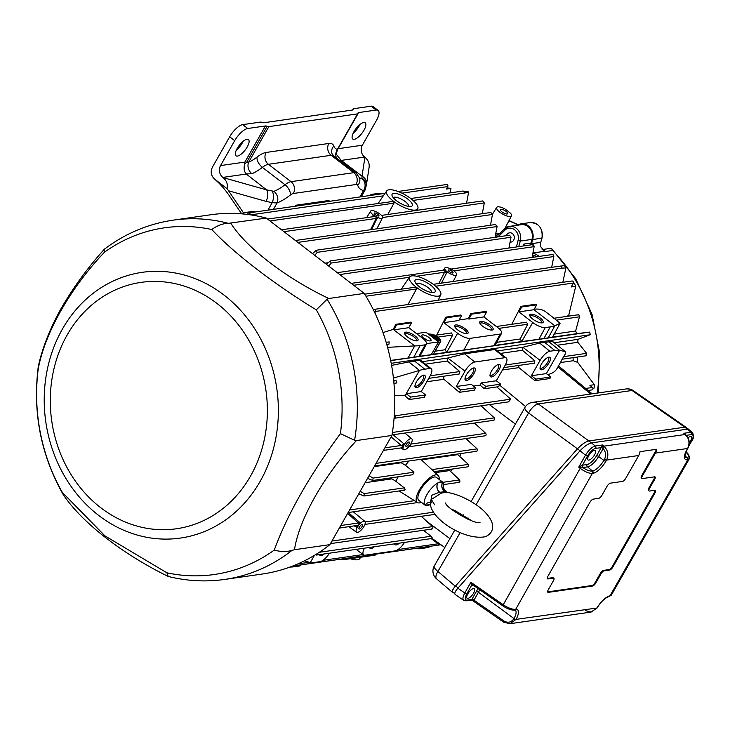 <?xml version="1.0" encoding="UTF-8"?>
<svg xmlns="http://www.w3.org/2000/svg" width="730" height="730" viewBox="0 0 730 730"><rect width="100%" height="100%" fill="white"/><g stroke="black" fill="none" stroke-linecap="round" stroke-linejoin="round"><path stroke-width="1.09" d="M430.563 504.229A14.491 5.347 -52.5 0 1 430.107 504.503A14.491 5.347 -52.5 0 1 429.979 504.576A14.491 5.347 -52.5 0 1 425.188 505.26A14.491 5.347 -52.5 0 1 425.134 505.215A14.491 5.347 -52.5 0 1 426.868 494.721A14.491 5.347 -52.5 0 1 437.79 482.931A14.491 5.347 -52.5 0 1 437.918 482.868A14.491 5.347 -52.5 0 1 442.709 482.174A6.816 5.931 -98.2 0 0 444.552 491.637L444.36 491.664A5.11 4.124 -88.8 0 0 445.72 492.431L441.577 493.024A5.11 4.672 -111.9 0 1 439.953 492.294L444.36 491.664A31.016 10.202 29.6 0 1 444.725 491.673L445.263 491.609L444.725 491.673A5.11 4.07 -87.7 0 0 446.076 492.44L447.599 492.476L445.263 491.609L443.356 487.339M444.552 491.637L444.652 491.618A6.816 5.94 81.5 0 1 442.763 482.22A14.491 5.347 -52.5 0 0 442.709 482.174L437.918 482.868A6.816 5.931 -98.2 0 0 439.761 492.321L438.739 492.54L439.725 492.394A5.11 4.699 -114.3 0 0 441.367 493.115L431.302 499.457L434.688 504.877M438.739 492.54L431.786 495.241L430.7 501.62M442.763 482.22A14.491 5.347 -52.5 0 1 442.781 482.229A14.491 5.347 -52.5 0 1 443.375 487.266M430.107 504.503A6.816 5.94 81.5 0 1 430.545 503.846M430.545 503.746A6.816 5.931 -98.2 0 0 429.979 504.576L425.188 505.26A6.816 5.931 -98.2 0 1 429.204 502.377L429.176 502.386A6.816 5.922 -97.9 0 0 425.134 505.215A14.491 5.347 -52.5 0 1 425.115 505.206L418.837 500.378A14.491 5.347 127.5 0 1 421.904 487.749A14.491 5.347 127.5 0 1 434.423 476.991A14.491 5.347 127.5 0 1 436.494 477.402L442.781 482.229M439.761 492.321L439.953 492.294A31.016 10.202 29.6 0 0 439.725 492.394L439.652 492.339A6.816 5.922 82.1 0 1 437.79 482.931M358.074 113.387L358.521 112.593L376.196 110.066L371.168 106.197L353.502 108.733A3.413 1.122 29.6 0 0 353.046 108.98A3.413 1.122 29.6 0 0 353.028 109.372L352.672 109.993M370.411 195.448A10.229 3.367 29.6 0 1 370.557 195.047A10.229 3.367 29.6 0 1 371.899 194.326L376.908 193.605A85.237 28.032 29.6 0 1 382.365 193.24L382.903 193.66M255.272 211.974A10.229 3.367 29.6 0 0 251.786 211.563L246.786 212.284A85.237 28.032 29.6 0 0 242.232 213.352L241.128 213.799M387.776 214.538L393.99 203.168L393.607 201.334A17.903 5.886 29.6 0 0 417.825 208.616A17.903 5.886 29.6 0 0 411.127 198.815A17.903 5.886 29.6 0 0 386.708 190.931A17.903 5.886 29.6 0 0 393.607 201.334L267.545 219.073M378.359 203.168L383.286 195.841L250.636 214.875M450.009 192.884L450.957 188.404A178.576 155.244 -98.2 0 0 447.873 188.03L446.952 188.167M247.397 214.438L248.054 213.415A1.36 1.186 81.8 0 1 250.125 214.803M372.054 216.792L373.395 215.085L374.107 215.596A6.816 2.245 29.6 0 0 375.777 216.609L373.377 216.691L374.253 216.491L374.107 215.596M370.557 229.731L376.205 218.434L375.777 216.609A6.816 2.245 29.6 0 0 377.456 217.43A6.816 2.245 29.6 0 0 382.52 217.832A6.816 2.245 29.6 0 0 382.42 216.719A6.816 2.245 29.6 0 0 382.118 216.199A6.816 2.245 29.6 0 0 381.772 215.751A6.816 2.245 29.6 0 0 381.151 215.076A6.816 2.245 29.6 0 0 380.686 214.647L380.065 214.127A6.816 2.245 29.6 0 0 370.657 211.098A6.816 2.245 29.6 0 0 373.395 215.085A1.706 0.721 59 0 1 373.596 216.573M532.727 322.505A10.229 3.367 29.6 0 0 545.264 327.578L538.886 339.267L521.722 341.558L532.727 322.505L518.902 311.883L533.922 309.73L536.705 304.83L521.74 306.974L518.902 311.883M533.922 309.73L554.818 325.799A85.237 28.032 29.6 0 1 550.274 326.867L545.264 327.578M542.116 322.879A7.674 2.518 -150.4 0 1 535.063 320.634A7.674 2.518 -150.4 0 1 529.779 315.743A7.674 2.518 -150.4 0 1 537.709 316.336A7.674 2.518 -150.4 0 1 542.28 322.852A7.674 2.518 -150.4 0 1 542.116 322.879M425.152 344.815A10.229 3.367 29.6 0 0 426.521 344.058L419.841 356.34L418.774 356.505L425.152 344.815L420.151 345.536A85.237 28.032 29.6 0 1 414.695 345.91L393.789 329.841L408.8 327.688L411.537 322.797L396.572 324.941L393.789 329.841L393.224 329.403L395.769 324.33L410.734 322.176L411.537 322.797M426.521 344.058A10.229 3.367 29.6 0 0 422.624 338.309L408.8 327.688M405.688 332.141A7.674 2.518 29.6 0 0 404.657 333.701A7.674 2.518 29.6 0 0 410.096 338.684A7.674 2.518 29.6 0 0 417.168 340.8A7.674 2.518 29.6 0 0 414.969 335.855A7.674 2.518 29.6 0 0 405.688 332.141M426.658 343.602L438.529 341.895L425.964 332.241L416.492 333.601M428.994 337.534A5.283 1.734 -150.4 0 1 431.001 340.527A5.283 1.734 -150.4 0 1 425.553 339.413A5.283 1.734 -150.4 0 1 421.812 335.307A5.283 1.734 -150.4 0 1 428.994 337.534M437.735 343.292L440.427 341.649A6.816 2.245 29.6 0 0 440.719 341.357L433.355 354.315L431.284 354.652L438.529 341.895M440.719 341.357A6.816 2.245 29.6 0 0 439.305 338.519M432.023 334.376A6.816 2.245 29.6 0 0 430.618 334.112L428.127 333.893M437.014 340.737A5.11 1.679 29.6 0 0 438.557 340.883A5.11 1.679 29.6 0 0 439.232 340.518L439.633 339.815A5.11 1.679 -150.4 0 1 438.958 340.18A5.11 1.679 -150.4 0 1 434.651 338.912M431.257 336.302A5.11 1.679 -150.4 0 1 430.737 334.76L430.344 335.462A5.11 1.679 29.6 0 0 430.298 335.563M435.034 335.307L451.432 332.953L452.655 335.024L445.108 349.752L446.651 352.334L457.655 333.281A10.229 3.367 29.6 0 0 470.193 338.355L463.815 350.044L493.845 345.737L500.223 334.048L470.193 338.355M496.655 342.352L520.18 338.985L527.726 324.248L526.503 322.185L496.364 326.511M450.364 269.242L451.496 269.343A6.816 2.245 29.6 0 0 451.021 269.087A6.816 2.245 29.6 0 0 449.817 268.521A6.816 2.245 29.6 0 0 444.78 268.065A6.816 2.245 29.6 0 0 444.853 269.233A6.816 2.245 29.6 0 0 445.501 270.2A6.816 2.245 29.6 0 0 446.587 271.304L447.207 271.815A6.816 2.245 29.6 0 0 456.642 274.809A6.816 2.245 29.6 0 0 453.877 270.866L453.166 270.355A6.816 2.245 29.6 0 0 452.363 269.845A6.816 2.245 29.6 0 0 451.496 269.343L452.819 269.817A1.706 0.666 -38.9 0 0 452.782 270.1M452.819 269.817L453.221 270.456M560.895 266.103L564.482 265.592A178.576 155.244 -98.2 0 1 565.914 267.919L561.689 268.138A1.36 1.186 -98.2 0 0 560.457 266.076L433.273 284.326M532.279 256.458A4.261 1.405 -150.4 0 1 534.141 257.133M532.562 254.971A4.261 1.405 -150.4 0 1 536.714 256.759M376.196 554.034L375.923 554.499A10.229 3.367 -150.4 0 1 374.581 555.229L375.193 554.18M345.171 558.486L344.551 559.536L374.581 555.229M344.551 559.536A10.229 3.367 -150.4 0 1 340.946 559.098M350.281 558.715A17.903 5.886 29.6 0 0 359.771 558.614L360.748 557.209M430.955 546.177L429.176 546.98A85.237 28.032 29.6 0 1 424.623 548.048L419.622 548.759A10.229 3.367 -150.4 0 1 416.018 548.321M301.134 564.81L300.851 565.275A10.229 3.367 -150.4 0 1 299.51 565.996L294.5 566.717A85.237 28.032 29.6 0 1 289.938 567.073M328.755 266.121L331.192 263.055L330.197 260.966L509.558 235.224L511.009 237.25L508.929 248.027M330.197 260.966L326.456 264.36M314.785 255.381L317.203 252.343L316.282 250.235L495.579 224.502L497.103 226.528L495.049 237.305M316.282 250.235L312.54 253.657M295.431 240.508L490.825 212.466L492.431 214.474L490.478 225.242M376.224 217.905A1.706 0.712 -6.7 0 1 377.456 217.43L371.588 229.585M532.097 257.425L534.132 246.649C533.794 244.833 533.165 244.313 532.252 245.088M444.159 270.091L444.853 269.233A1.706 1.259 52.5 0 1 444.46 269.981L351.212 283.386M384.829 193.377L382.365 193.24M330.343 201.197A10.229 3.367 29.6 0 0 326.857 200.786L296.827 205.103A10.229 3.367 29.6 0 0 295.486 205.823A10.229 3.367 29.6 0 0 295.34 206.225M450.957 188.404L446.505 189.043L447.745 186.588A1.36 1.186 -98.2 0 0 446.514 184.526L398.051 191.479M463.997 191.643L466.26 191.324A178.576 155.244 -98.2 0 1 468.669 191.944L464.216 192.583A1.36 1.186 -98.2 0 0 462.838 191.05L410.744 198.523M381.315 215.24A1.706 1.533 98.2 0 0 382 215.386L382.42 217.02M407.997 304.529L416.511 288.971L416.155 287.136A17.903 5.886 29.6 0 0 440.747 294.701A17.903 5.886 29.6 0 0 433.666 284.618A17.903 5.886 29.6 0 0 409.63 277.026A17.903 5.886 29.6 0 0 416.155 287.136L364.717 294.163M416.584 279.471A11.561 3.805 -150.4 0 1 430.59 285.083A11.561 3.805 -150.4 0 1 433.83 292.529A11.561 3.805 -150.4 0 1 423.217 289.326A11.561 3.805 -150.4 0 1 415.032 281.853A11.561 3.805 -150.4 0 1 416.584 279.471M452.016 271.268A2.701 0.885 -150.4 0 1 453.047 272.801A2.701 0.885 -150.4 0 1 450.255 272.235A2.701 0.885 -150.4 0 1 448.348 270.127A2.701 0.885 -150.4 0 1 452.016 271.268M438.821 283.532L444.88 271.651L447.207 271.815L441.394 283.158M446.796 273.02A1.706 0.474 27.5 0 0 444.707 272.208L416.584 276.241M443.84 322.66L458.851 320.507L461.634 315.606L446.669 317.751L443.84 322.66L457.655 333.281M468.861 319.065L483.871 316.911L486.609 312.02L471.644 314.165L468.861 319.065L468.295 318.627L459.17 319.941M492.066 330.06A7.674 2.518 -150.4 0 1 485.021 327.825A7.674 2.518 -150.4 0 1 479.729 322.925A7.674 2.518 -150.4 0 1 487.658 323.518A7.674 2.518 -150.4 0 1 492.239 330.033A7.674 2.518 -150.4 0 1 492.066 330.06M480.103 323.664A6.561 2.163 -150.4 0 1 480.185 323.399A6.561 2.163 -150.4 0 1 486.965 324.75A6.561 2.163 -150.4 0 1 491.6 329.878A6.561 2.163 -150.4 0 1 491.409 330.088M455.739 324.959A7.674 2.518 29.6 0 0 454.708 326.52A7.674 2.518 29.6 0 0 460.146 331.502A7.674 2.518 29.6 0 0 467.209 333.619A7.674 2.518 29.6 0 0 465.019 328.664A7.674 2.518 29.6 0 0 455.739 324.959M466.388 333.683A6.561 2.163 29.6 0 0 466.57 333.473A6.561 2.163 29.6 0 0 463.076 329.038A6.561 2.163 29.6 0 0 456.04 326.502A6.561 2.163 29.6 0 0 455.164 326.985A6.561 2.163 29.6 0 0 455.073 327.259M373.158 216.637A1.706 0.538 33.3 0 0 372.583 215.97M530.144 316.482A6.561 2.163 -150.4 0 1 530.226 316.218A6.561 2.163 -150.4 0 1 537.015 317.568A6.561 2.163 -150.4 0 1 541.642 322.696A6.561 2.163 -150.4 0 1 541.459 322.906M416.337 340.864A6.561 2.163 29.6 0 0 416.529 340.654A6.561 2.163 29.6 0 0 413.034 336.22A6.561 2.163 29.6 0 0 405.99 333.683A6.561 2.163 29.6 0 0 405.113 334.167A6.561 2.163 29.6 0 0 405.031 334.44M427.26 340.253A5.22 1.715 29.6 0 0 423.957 338.373M430.737 334.76A5.11 1.679 -150.4 0 1 436.02 335.827A5.11 1.679 -150.4 0 1 439.633 339.815M377.903 214.301A2.701 0.885 -150.4 0 1 378.925 215.834A2.701 0.885 -150.4 0 1 376.142 215.259A2.701 0.885 -150.4 0 1 374.225 213.16A2.701 0.885 -150.4 0 1 377.903 214.301M393.662 193.386A11.561 3.805 -150.4 0 1 407.668 198.989A11.561 3.805 -150.4 0 1 410.908 206.444A11.561 3.805 -150.4 0 1 400.296 203.232A11.561 3.805 -150.4 0 1 392.11 195.768A11.561 3.805 -150.4 0 1 393.662 193.386M431.503 292.511A8.778 2.884 29.6 0 0 428.118 287.647A8.778 2.884 29.6 0 0 417.359 283.286A8.778 2.884 29.6 0 0 416.246 283.842M424.431 338.711A4.854 1.597 -150.4 0 1 426.731 340.025M438.329 339.705A4.261 1.405 -150.4 0 1 433.766 338.063A4.261 1.405 -150.4 0 1 431.485 335.179A4.261 1.405 -150.4 0 1 435.883 336.065A4.261 1.405 -150.4 0 1 438.894 339.395A4.261 1.405 -150.4 0 1 438.329 339.705M408.581 206.417A8.778 2.884 29.6 0 0 405.196 201.553A8.778 2.884 29.6 0 0 394.437 197.2A8.778 2.884 29.6 0 0 393.324 197.748M438.109 338.866A4.261 1.405 -150.4 0 1 438.538 339.651M434.085 338.264L436.221 339.322M432.114 335.152L434.751 337.178L433.456 337.707L435.126 337.47L438.009 339.459L432.361 335.116L431.713 335.855L433.647 337.333M433.784 335.599L438.173 338.747L433.784 335.599L433.538 336.019M437.845 339.331L438.173 338.747M438.155 337.89L435.637 336.192L438.155 337.89L437.817 338.474M434.724 338.163L435.126 337.47M364.498 525.463L363.814 526.722A6.816 2.518 -52.5 0 1 356.578 532.234A6.816 2.518 -52.5 0 1 357.152 527.671L357.919 526.385A6.816 2.518 -52.5 0 1 359.096 524.788A6.816 2.518 -52.5 0 1 360.593 523.182A6.816 2.518 -52.5 0 1 364.89 521.421A6.816 2.518 -52.5 0 1 365.319 522.507A6.816 2.518 -52.5 0 1 365.274 523.136A6.816 2.518 -52.5 0 1 365.1 523.921A6.816 2.518 -52.5 0 1 364.626 525.189A6.816 2.518 -52.5 0 1 364.498 525.463M365.301 522.361L365.1 523.921L365.675 524.195A2.555 2.327 37.4 0 0 364.671 525.08M362.025 526.613A2.701 0.995 -52.5 0 1 359.05 528.94A2.701 0.995 -52.5 0 1 359.917 526.193A2.701 0.995 -52.5 0 1 362.345 524.66A2.701 0.995 -52.5 0 1 362.025 526.613M348.265 512.533L360.593 523.182A2.555 1.223 -22.5 0 1 358.813 523.291L347.617 513.464M357.919 526.385A2.555 0.557 64.2 0 1 357.791 525.326L339.313 528.082M357.791 525.326L359.096 524.788L358.813 523.291M381.69 215.368L482.649 200.923L484.309 202.922L482.293 213.689M510.06 242.141A4.699 4.088 -98.2 0 0 510.836 242.132A4.699 4.088 -98.2 0 0 514.239 238.619A4.699 4.088 -98.2 0 0 512.423 233.609A4.699 4.088 -98.2 0 0 509.503 232.824A4.699 4.088 -98.2 0 0 506.383 235.671M510.434 247.817A147.469 128.197 -98.2 0 0 509.166 246.776M495.798 237.195A147.469 128.197 -98.2 0 0 495.57 237.049L495.15 236.785M495.716 233.828L497.531 233.573L495.843 233.135M421.465 502.395A17.046 6.287 -52.5 0 1 417.46 502.532A17.046 6.287 -52.5 0 1 419.321 490.086A17.046 6.287 -52.5 0 1 438.219 475.513A17.046 6.287 -52.5 0 1 439.122 479.418M398.169 476.827L395.879 481.307L390.459 477.931M403.827 489.985C405.278 490.222 405.433 489.52 404.292 487.859L395.879 481.307M408.937 461.004L405.415 465.311L400.35 462.236M367.564 478.351L372.802 480.468L412.751 474.728L413.919 472.21L405.415 465.311M467.392 438.347L466.954 439.56M461.086 453.522L459.663 456.387M452.345 469.052L450.583 471.68M410.634 397.093L409.256 399.52L405.004 395.879L406.236 393.707L421.256 391.554L425.599 394.939L410.634 397.093L406.236 393.707L419.467 370.42L393.424 378.067M409.256 399.52L424.221 397.366L425.599 394.939M424.76 369.188L414.512 361.022L408.818 361.943L419.467 370.42A85.237 31.454 -52.5 0 1 424.76 369.188L429.769 368.477A10.229 3.778 127.5 0 1 431.248 368.778A10.229 3.778 127.5 0 1 429.997 376.16L421.256 391.554M474.81 362.007A10.229 3.778 127.5 0 0 465.028 371.132L447.764 358.038L464.563 353.84L474.81 362.007L504.832 357.7A10.229 3.778 127.5 0 1 506.319 358.01A10.229 3.778 127.5 0 1 505.069 365.383L496.318 380.777L500.67 384.172L485.705 386.316L481.307 382.931L496.318 380.777M426.831 381.735L443.895 379.29L459.352 392.329L460.73 389.902L456.286 386.526L465.028 371.132M456.286 386.526L471.297 384.372L475.695 387.749L460.73 389.902M473.487 386.051L480.075 385.112L481.307 382.931M491.6 376.954A7.674 2.829 -52.5 0 1 489.994 375.558A7.674 2.829 -52.5 0 1 492.933 368.933A7.674 2.829 -52.5 0 1 498.572 364.389A7.674 2.829 -52.5 0 1 499.01 369.973A7.674 2.829 -52.5 0 1 491.6 376.954M473.733 367.947A7.674 2.829 127.5 0 0 473.551 367.984A7.674 2.829 127.5 0 0 467.912 372.528A7.674 2.829 127.5 0 0 464.974 379.144A7.674 2.829 127.5 0 0 472.292 376.114A7.674 2.829 127.5 0 0 473.733 367.947M480.075 385.112L484.328 388.743L485.705 386.316M394.291 415.461L394.738 415.845A1.36 1.186 81.8 0 1 394.081 418.29M443.895 379.29L443.676 376.224M447.764 358.038L447.308 361.031L459.772 371.552L459.289 373.979L428.747 378.359M459.352 392.329L474.317 390.185L475.695 387.749M497.431 350.911L522.799 347.27L522.379 350.263L534.844 360.775L534.36 363.202L503.819 367.591M504.832 357.7L494.584 349.533L495.67 349.497L506.319 358.01M531.358 375.749L546.368 373.596L550.767 376.981L535.802 379.125L531.358 375.749L540.1 360.355L522.826 347.261L539.625 343.073L548.978 341.832C552.911 341.512 554.307 341.868 553.148 342.908M539.625 343.073L549.882 351.24A10.229 3.778 127.5 0 0 540.1 360.355M549.882 351.24L554.882 350.519A85.237 31.454 -52.5 0 1 559.6 350.309L546.368 373.596M541.642 369.772A7.674 2.829 -52.5 0 1 540.045 368.376A7.674 2.829 -52.5 0 1 542.974 361.751A7.674 2.829 -52.5 0 1 548.622 357.207A7.674 2.829 -52.5 0 1 549.06 362.792A7.674 2.829 -52.5 0 1 541.642 369.772M562.292 358.895L565.604 353.448L565.358 351.614L559.6 350.309L548.978 341.832M585.807 355.519L586.61 353.347L577.822 342.306L557.373 345.235M577.403 357.025A150.024 130.414 81.8 0 1 577.722 362.409L573.223 360.72L560.43 362.564M573.023 357.654A147.469 128.197 81.8 0 1 573.223 360.72M592.879 388.241L594.129 388.068A178.576 155.244 -98.2 0 0 594.357 384.692L589.913 385.33L592.422 387.475A1.36 1.186 81.8 0 1 591.93 389.902L588.097 390.459M594.357 384.692L577.722 362.409M438 542.655A10.229 3.778 127.5 0 0 438.693 544.142A10.229 3.778 127.5 0 0 440.135 544.416L440.427 544.379M315.533 554.69L315.771 554.855A1.36 1.186 -98.2 0 0 317.513 553.449M404.484 542.427A10.229 3.778 127.5 0 1 395.094 550.885L365.064 555.192A10.229 3.778 127.5 0 1 363.622 554.919L356.112 549.371M364.471 548.166A10.229 3.778 127.5 0 0 363.622 554.919M369.572 547.436A7.674 2.829 127.5 0 0 374.353 546.752M399.383 543.157A7.674 2.829 -52.5 0 1 396.171 544.945A7.674 2.829 -52.5 0 1 394.601 543.841M465.868 438.566L477.101 448.868C477.84 450.565 477.429 451.313 475.851 451.103M374.618 465.932L476.571 451.295M372.802 480.468L373.103 478.068L369.051 475.741M358.749 493.872L364.005 495.998L364.224 493.608L360.2 491.308M448.667 469.572L459.553 479.929C460.283 481.627 459.863 482.375 458.276 482.165M443.74 484.556L458.997 482.366M457.272 454.069L457.765 454.644A119433.603 41530.375 -147.5 0 1 468.368 464.389C469.107 466.096 468.687 466.835 467.109 466.625M434.085 471.671L467.811 466.826M410.506 444.15L410.351 445.537L409.238 446.231A6.816 2.518 -52.5 0 1 408.727 446.815A6.816 2.518 -52.5 0 1 407.741 447.828A6.816 2.518 -52.5 0 1 403.498 449.634A6.816 2.518 -52.5 0 1 403.015 448.503L401.792 447.764M393.023 434.742L404.52 444.296A6.816 2.518 -52.5 0 1 411.811 438.83A6.816 2.518 -52.5 0 1 411.182 443.338L410.415 444.634A6.816 2.518 -52.5 0 1 410.132 445.045A6.816 2.518 -52.5 0 1 409.238 446.231L408.252 446.751M484.501 435.582C486.08 435.801 486.49 435.053 485.742 433.355L474.491 423.053M493.079 420.088C494.648 420.298 495.059 419.558 494.301 417.852L481.097 405.807M431.238 528.858C432.844 529.067 433.282 528.319 432.552 526.622L421.301 516.32M356.605 525.6A2.555 1.177 104.4 0 1 357.152 527.671L354.379 525.919M394.665 395.24A85.237 28.032 29.6 0 0 405.442 395.113M393.652 380.184L396.107 380.686L396.855 382.94L393.963 383.35M423.683 375.129A7.674 2.829 127.5 0 0 423.51 375.165A7.674 2.829 127.5 0 0 417.861 379.709A7.674 2.829 127.5 0 0 414.923 386.334A7.674 2.829 127.5 0 0 422.241 383.296A7.674 2.829 127.5 0 0 423.683 375.129M414.512 361.022L420.599 360.273L431.248 368.778M465.01 378.377A6.561 2.418 127.5 0 0 465.32 378.815A6.561 2.418 127.5 0 0 471.261 375.101A6.561 2.418 127.5 0 0 473.323 368.404A6.561 2.418 127.5 0 0 472.821 368.221M497.842 364.635A6.561 2.418 -52.5 0 1 498.344 364.817A6.561 2.418 -52.5 0 1 496.984 370.521A6.561 2.418 -52.5 0 1 491.299 375.421A6.561 2.418 -52.5 0 1 490.341 375.22A6.561 2.418 -52.5 0 1 490.04 374.791M494.584 349.533L464.563 353.84M554.216 334.094L575.623 331.018L576.846 333.647L589.721 332.077L590.241 334.741L577.959 339.35L577.822 342.306M408.818 361.943L391.59 365.392M547.892 357.445A6.561 2.418 -52.5 0 1 548.385 357.636A6.561 2.418 -52.5 0 1 547.025 363.339A6.561 2.418 -52.5 0 1 541.341 368.239A6.561 2.418 -52.5 0 1 540.392 368.039A6.561 2.418 -52.5 0 1 540.081 367.61M575.623 331.018L579.483 316.82C579.328 314.913 578.817 314.374 577.95 315.205M542.061 249.268L545.456 251.512L552.546 250.49A150.024 130.414 81.8 0 1 597.149 393.105M533.119 252.042A8.523 7.409 -98.2 0 0 533.311 252.242A150.024 130.414 81.8 0 1 533.895 252.826L544.981 251.239L540.547 246.53L543.832 250.509M573.114 283.313L574.227 283.158A178.576 155.244 -98.2 0 1 575.733 286.306L568.816 314.949A150.024 130.414 81.8 0 1 569.19 316.053M304.474 560.822L310.305 562.584A85.237 31.454 -52.5 0 0 315.013 562.374L320.023 561.653A10.229 3.778 127.5 0 0 329.412 553.194M319.53 554.617A7.674 2.829 127.5 0 0 324.312 553.933M524.478 245.8L523.857 244.076L530.947 243.054A8.523 7.409 -98.2 0 0 530.637 244.915M530.947 243.054L531.969 239.385A11.078 9.636 -98.2 0 0 521.165 224.703L509.485 226.382A11.078 9.636 81.8 0 1 520.289 241.055L531.969 239.385M497.531 233.573L499.484 233.837M510.544 213.233A8.523 2.801 -150.4 0 1 511.484 215.843A8.523 2.801 -150.4 0 1 502.669 214.1A8.523 2.801 -150.4 0 1 496.665 207.42A8.523 2.801 -150.4 0 1 505.069 209.017L510.544 213.233M507.095 214A4.124 1.36 -150.4 0 1 502.696 212.421A4.124 1.36 -150.4 0 1 500.461 209.638A4.124 1.36 -150.4 0 1 504.722 210.486A4.124 1.36 -150.4 0 1 507.642 213.707A4.124 1.36 -150.4 0 1 507.095 214M401.765 447.682L403.234 447.088L401.336 445.464A2.555 0.83 129.9 0 0 403.681 443.429M402.458 446.66A2.555 1.697 161.2 0 1 403.836 445.555A6.816 2.518 -52.5 0 0 403.234 447.088A6.816 2.518 -52.5 0 0 403.015 448.503A2.555 1.816 109.3 0 0 402.203 447.755L402.203 447.755A2.555 1.816 109.3 0 0 402.084 447.718M403.836 445.555L404.52 444.296A2.555 0.547 148.2 0 1 401.619 445.793M408.946 444.023A2.701 0.995 -52.5 0 1 405.971 446.349A2.701 0.995 -52.5 0 1 406.838 443.603A2.701 0.995 -52.5 0 1 409.265 442.061A2.701 0.995 -52.5 0 1 408.946 444.023M410.251 444.88A2.555 1.168 -153.4 0 0 410.351 445.537M356.13 527.133A2.555 0.922 123.9 0 0 356.404 525.636M414.969 385.559A6.561 2.418 127.5 0 0 415.27 385.997A6.561 2.418 127.5 0 0 421.21 382.283A6.561 2.418 127.5 0 0 423.272 375.585A6.561 2.418 127.5 0 0 422.77 375.402M554.435 318.581L560.092 323.29L552.528 337.196L538.886 339.267M521.722 341.558L495.004 345.39M500.223 334.048A10.229 3.367 29.6 0 0 501.592 333.291L494.913 345.564L493.845 345.737M463.815 350.044L446.651 352.334M431.284 354.652L419.869 356.286M390.65 360.438L418.774 356.505M552.026 254.971C552.92 254.186 553.513 254.706 553.824 256.549L551.67 267.335M565.914 267.919L562.83 282.309M567.219 316.336A996.997 384.546 -55.5 0 1 568.816 314.949M532.946 252.972A9.38 3.084 -150.4 0 1 539.233 256.403M468.669 191.944L466.543 203.232M401.463 288.888L404.758 284.007M444.88 271.651L445.501 270.2L444.168 270.137M373.477 309.995L373.55 309.885A1.36 1.186 81.8 0 1 375.558 311.427L374.855 312.832M436.686 335.07L445.875 317.139L460.831 314.986L461.634 315.606M468.295 318.627L470.841 313.553L485.806 311.409L486.609 312.02M511.757 324.302L520.937 306.363L535.902 304.218L536.705 304.83M534.232 309.182C538.904 308.69 542.746 309.584 545.748 311.865L554.034 318.234M575.733 286.306L571.289 286.945L573.242 283.058A1.36 1.186 -98.2 0 0 572.019 280.995L374.335 309.365M382.985 332.57L393.224 329.403M387.019 345.327L388.99 344.159L389.172 341.895L386.152 342.324M548.221 337.917L554.827 325.799L560.092 323.29M387.566 347.334L414.695 345.91L408.061 358.038M501.592 333.291A10.229 3.367 29.6 0 0 497.696 327.533L483.871 316.911M520.18 338.985L521.695 341.567M446.587 271.304A1.706 1.031 -1.4 0 1 445.072 270.93M445.875 317.139L446.669 317.751M395.769 324.33L396.572 324.941M520.937 306.363L521.74 306.974M470.841 313.553L471.644 314.165M359.853 124.584A10.229 3.778 -52.5 0 1 358.959 126.336A10.229 3.778 -52.5 0 1 353.083 133.389M371.168 106.197A13.642 5.037 -52.5 0 1 373.121 106.589L378.14 110.449A13.642 5.037 -52.5 0 1 376.507 120.304L362.354 145.224L338.109 148.701M247.215 146.958A10.229 3.778 -52.5 0 1 235.973 155.791A10.229 3.778 -52.5 0 1 239.212 145.379A10.229 3.778 -52.5 0 1 248.437 139.567A10.229 3.778 -52.5 0 1 247.215 146.958M246.63 162.388L248.684 162.151A8.523 6.698 67.8 0 0 251.905 173.713L246.12 173.913C244.048 171.358 243.592 168.028 244.751 163.921L246.63 162.388L267.143 126.281A3.413 1.122 29.6 0 0 265.41 125.961L247.744 128.498A13.642 5.037 -52.5 0 0 234.704 140.653L220.551 165.573A8.523 7.409 -98.2 0 0 222.86 177.399L223.134 177.609C226.729 180.739 228.034 184.425 227.066 188.678L228.572 190.804L265.957 201.343A8.523 4.827 105.8 0 0 266.596 189.864L273.951 191.324A42.623 15.722 127.5 0 0 285.001 184.745L262.38 167.362A8.523 4.572 52.2 0 1 257.06 157.069A34.1 12.583 127.5 0 1 248.684 162.151L268.877 126.609L357.572 113.88A3.413 1.122 29.6 0 0 358.029 113.634A3.413 1.122 29.6 0 0 358.047 113.241A3.413 1.122 29.6 0 1 358.074 112.849A3.413 1.122 29.6 0 1 358.521 112.593M234.704 140.653L229.685 136.793L212.348 167.307C210.322 171.723 211.034 175.62 214.465 178.996L227.066 188.678M365.365 189.316L363.558 190.521A8.523 7.793 -79 0 0 361.934 178.695L362.016 176.176A8.523 7.984 -171.3 0 1 366.469 184.471L369.134 167.161C369.526 163.255 368.121 159.952 364.927 157.26L364.653 157.05A8.523 7.409 81.8 0 1 362.354 145.224M243.081 141.337A10.229 3.778 -52.5 0 1 242.187 143.098A10.229 3.778 -52.5 0 1 236.31 150.152M353.028 109.372A3.413 1.122 29.6 0 1 353.001 109.774A3.413 1.122 29.6 0 1 352.553 110.02L263.849 122.75A3.413 1.122 29.6 0 1 262.116 122.421A3.413 1.122 29.6 0 0 260.382 122.102L242.716 124.638A13.642 5.037 -52.5 0 0 229.685 136.793M267.143 126.281A3.413 1.122 29.6 0 0 268.877 126.609M358.029 113.634L337.543 149.686C336.439 152.953 336.192 154.669 336.804 154.851L341.074 160.29L340.509 161.093M341.074 160.29L362.016 176.176L364.927 157.26M246.12 173.913L266.596 189.864L223.134 177.609M363.987 130.196A10.229 3.778 -52.5 0 1 352.754 139.029A10.229 3.778 -52.5 0 1 355.994 128.617A10.229 3.778 -52.5 0 1 365.219 122.804A10.229 3.778 -52.5 0 1 363.987 130.196M376.196 110.066A13.642 5.037 -52.5 0 1 378.14 110.449M214.465 178.996L214.529 179.051C219.365 183.102 224.046 188.304 228.59 194.664L241.52 213.625M243.565 212.941L228.572 190.804M244.751 163.921L244.897 162.078L220.551 165.573M336.466 157.981A8.523 7.82 104.1 0 1 337.388 149.422L337.543 149.34M273.412 209.373L277.071 202.931L272.171 202.694A8.523 4.489 -81.1 0 0 272.244 191.351M366.469 184.471L365.219 189.791L361.259 196.762M366.36 185.475A8.523 8.249 -179.8 0 0 362.317 178.43M359.899 196.954L363.558 190.521A51.146 18.87 127.5 0 1 357.718 185.365A8.523 3.148 127.5 0 0 356.067 184.498L293.332 193.496A8.523 3.148 127.5 0 0 290.321 195.038A51.146 18.87 127.5 0 1 277.071 202.931A8.523 6.789 -110.9 0 0 273.951 191.324M580.633 450.164C584.693 446.094 588.298 443.676 591.455 442.918L591.455 442.918C588.289 443.676 584.684 446.094 580.633 450.164L580.049 450.812L580.633 450.164M685.397 434.487L683.837 433.282L690.954 432.26L687.313 429.158L688.718 429.404L692.487 432.598L690.954 432.26A1.706 1.478 81.8 0 1 691.374 434.587C693.673 434.651 693.728 436.805 691.538 441.039A1.706 0.547 -150.2 0 0 691.766 440.92C693.719 438.611 693.965 435.837 692.487 432.598M688.864 429.523L687.313 429.158L591.455 442.918L588.818 440.957L684.777 427.187L686.136 427.397L688.7 429.368M454.763 593.618L452.855 592.149C451.952 591.163 452.865 589.083 455.584 585.907L458.157 587.887L580.049 450.812L577.476 448.831L455.31 586.226C452.637 589.338 451.724 591.409 452.573 592.422L436.54 578.808A10.229 3.96 130.3 0 1 437.927 571.471A10.229 3.303 -150.2 0 1 434.277 565.933A10.229 10.229 0 0 0 436.54 578.808M577.476 448.831L577.476 448.831C581.646 444.442 585.433 441.814 588.855 440.947C585.423 441.814 581.646 444.442 577.476 448.831L528.593 412.988A10.229 3.303 -150.2 0 1 524.934 407.45L471.096 501.565M686.127 427.36L633.385 390.678A10.229 10.229 0 0 0 626.094 388.953A10.229 8.888 81.8 0 1 632.052 390.477L684.813 427.178L686.3 427.524M453.567 592.696L452.573 592.422M684.813 427.178L687.35 429.158M479.665 589.74A10.238 3.778 -52.5 0 1 478.442 592.286L513.993 618.602A1.706 0.593 29.1 0 0 516.055 619.387L509.923 623.721L591.099 612.068L585.232 610.526M473.496 585.451L471.37 585.752L470.85 582.257L464.782 592.997C462.793 596.766 462.418 599.22 463.659 600.37L466.05 600.863A1.706 1.478 -98.2 0 0 467.063 600.142L471.863 599.458A1.706 0.611 -151.2 0 1 473.934 600.215L471.47 599.695M477.739 588.407A8.532 3.148 -52.5 0 1 476.398 591.473L471.434 600.096L466.05 600.863M597.24 607.725A1.706 0.584 -148.7 0 1 597.204 607.88A1.706 0.584 -148.7 0 1 596.985 608.008L516.055 619.387A13.578 5.01 127.5 0 0 515.654 609.395L592.358 473.405C588.991 473.505 584.94 471.799 580.204 468.313A1.706 0.557 -51.2 0 1 580.879 467.446L578.735 467.127L582.303 465.229A1.706 1.442 -103.6 0 0 582.768 467.538L580.879 467.446L580.606 466.032M596.985 608.008L591.099 612.068L597.35 607.634A1.706 0.529 -149.9 0 1 597.131 607.752A13.578 5.01 127.5 0 1 609.952 595.862L611.293 595.151L689.22 458.951L687.861 459.699L609.952 595.862A1.706 1.478 -98.6 0 1 608.957 596.583C604.841 598.025 600.982 601.702 597.35 607.634M655.047 490.259A3.413 1.259 127.5 0 1 654.436 492.348L612.288 566.535A3.413 1.259 127.5 0 1 609.03 569.582L609.65 570.057A3.413 1.259 127.5 0 0 612.908 567.018L655.056 492.832A3.413 1.259 127.5 0 0 655.467 490.368A3.413 1.259 127.5 0 0 654.983 490.268L649.563 491.044A3.413 1.259 127.5 0 1 649.07 490.952L648.441 490.469A3.413 1.259 127.5 0 1 648.851 488.005L654.025 478.907A3.413 1.259 127.5 0 0 654.646 476.818M648.851 488.005L649.481 488.489A3.413 1.259 127.5 0 0 649.07 490.952M649.481 488.489L654.655 479.391A3.413 1.259 127.5 0 0 655.065 476.927A3.413 1.259 127.5 0 0 654.573 476.827L642.482 478.561A3.413 1.259 127.5 0 1 641.989 478.469L641.36 477.986A3.413 1.259 127.5 0 1 641.77 475.522L656.69 449.269A10.229 8.888 81.8 0 1 655.412 453.102L687.605 448.485C690.014 443.201 689.22 438.538 685.242 434.478A1.706 0.657 -49.7 0 1 685.506 434.542A1.706 0.657 -49.7 0 1 685.607 434.706M641.77 475.522L642.4 476.006A3.413 1.259 127.5 0 0 641.989 478.469M547.235 578.443A3.413 1.259 127.5 0 0 547.299 578.434L547.929 578.917A3.413 1.259 127.5 0 1 547.445 578.826A3.413 1.259 127.5 0 1 547.856 576.362L589.995 502.167A3.413 1.259 127.5 0 1 593.262 499.128L598.682 498.353A3.413 1.259 127.5 0 0 601.94 495.305L607.105 486.207A3.413 1.259 127.5 0 1 610.362 483.169L622.462 481.435A3.413 1.259 127.5 0 0 625.72 478.396L638.723 455.502A10.229 8.888 81.8 0 0 640.009 451.66L656.69 449.269M547.299 578.434L552.72 577.658L553.349 578.142L547.929 578.917M547.646 591.884A3.413 1.259 127.5 0 0 547.71 591.875L591.92 585.533L592.55 586.017L548.339 592.358A3.413 1.259 127.5 0 1 547.847 592.267A3.413 1.259 127.5 0 1 548.257 589.803L553.431 580.706A3.413 1.259 127.5 0 0 553.842 578.242L553.212 577.758A3.413 1.259 127.5 0 0 552.72 577.658M553.842 578.242A3.413 1.259 127.5 0 0 553.349 578.142M592.55 586.017A3.413 1.259 127.5 0 0 595.808 582.978L600.972 573.88A3.413 1.259 127.5 0 1 604.23 570.842L609.65 570.057M591.92 585.533A3.413 1.259 127.5 0 0 595.178 582.494L595.808 582.978M609.03 569.582L603.601 570.358A3.413 1.259 127.5 0 0 600.343 573.397L595.178 582.494M471.918 599.357A1.706 0.557 -150.4 0 1 473.962 600.169L473.934 600.215M471.416 585.752A1.706 1.478 81.8 0 1 472.447 585.031L472.456 585.022A1.706 1.496 84.2 0 1 472.949 585.068M587.084 464.535A1.706 1.478 -98.2 0 0 587.504 466.871A11.634 4.289 -52.5 0 0 598.627 456.496A1.706 0.557 -150.4 0 0 596.574 455.684A9.928 3.668 -52.5 0 1 587.084 464.535L582.421 465.211A1.706 1.478 -98.2 0 0 582.841 467.538L582.768 467.538M601.995 446.012A1.706 1.004 5.8 0 0 603.226 446.532L603.199 448.421A1.706 0.465 31 0 0 601.21 447.526L602.405 444.971L595.279 445.993C591.966 446.961 588.69 450.018 585.478 455.164A1.706 0.575 29.4 0 0 587.531 455.967C590.187 451.66 592.915 449.114 595.698 448.32A1.706 1.478 81.8 0 0 595.279 445.993L591.455 442.918M603.199 448.421L603.153 448.521C605.873 451.879 606.311 455.483 604.486 459.307A1.706 0.557 29.6 0 0 606.53 460.119C608.92 454.845 608.035 450.191 603.883 446.158L685.242 434.478L683.837 433.282L685.388 434.04L685.862 435.381M596.574 455.684L601.109 447.709A1.706 0.557 -150.4 0 1 603.153 448.521L598.627 456.496L603.856 460.411A11.881 4.38 -52.5 0 1 592.505 470.996L591.939 471.078C589.539 471.197 586.5 470.02 582.841 467.538L587.504 466.871L592.505 470.996A1.706 1.478 81.8 0 1 592.924 473.332L592.358 473.405A1.706 1.478 -98.2 0 0 591.939 471.078M685.999 451.87A1.706 1.478 -98.2 0 0 686.538 452.655L686.045 452.354L686.583 452.637A1.706 1.515 88.2 0 1 686.036 451.77M642.4 476.006L655.412 453.102M603.226 446.532L602.405 444.971L603.883 446.158A1.706 0.557 -51.2 0 0 603.226 446.532M684.959 434.076L685.506 434.542C689.467 438.557 690.242 443.165 687.833 448.357L687.204 449.461A1.706 0.557 -150.4 0 1 686.985 449.589L687.605 448.485A1.706 0.557 29.6 0 0 687.833 448.357M503.289 606.037A1.706 0.593 -55.2 0 1 503.061 606.01C507.332 608.856 511.173 610.234 514.586 610.125A1.706 1.487 -97.7 0 0 514.632 610.125L514.586 610.125A1.706 1.478 -97.5 0 0 515.617 609.404L515.654 609.395A1.706 1.487 -97.7 0 1 514.632 610.125L515.261 610.17A11.881 4.38 -52.5 0 1 513.993 618.602M515.617 609.404C512.223 609.504 508.098 607.953 503.244 604.769L580.204 468.313L578.735 467.127L585.478 455.164L580.049 450.802M467.063 600.142C464.782 600.087 464.709 597.97 466.835 593.8L471.37 585.752A1.706 1.496 84.2 0 1 472.456 585.022L470.85 582.257L503.244 604.769A1.706 0.593 -55.2 0 0 503.061 606.01L473.405 585.287M463.659 600.37L455.164 594.466C454.206 593.508 455.109 591.419 457.883 588.197L458.157 587.887M688.034 437.799A5.968 2.199 -52.5 0 1 690.388 436.531A5.968 2.199 -52.5 0 1 691.237 436.695A5.968 2.199 -52.5 0 1 689.23 442.918M594.466 450.291A5.968 2.199 -52.5 0 1 595.324 450.465A5.968 2.199 -52.5 0 1 593.828 455.995A5.968 2.199 -52.5 0 1 588.535 460.101A5.968 2.199 -52.5 0 1 588.052 459.927A5.968 2.199 -52.5 0 1 589.311 454.726A5.968 2.199 -52.5 0 1 594.466 450.291M473.496 588.581A5.968 2.199 -52.5 0 1 474.345 588.754A5.968 2.199 -52.5 0 1 473.223 593.727A5.968 2.199 -52.5 0 1 467.072 598.217A5.968 2.199 -52.5 0 1 468.341 593.015A5.968 2.199 -52.5 0 1 473.496 588.581M541.56 238.007L532.672 239.668L531.568 243.674A8.523 7.409 -98.2 0 0 531.33 244.815M533.137 251.95A8.523 7.409 -98.2 0 0 533.895 252.826M532.672 239.668A11.935 10.375 -98.2 0 0 521.047 223.864A11.935 10.375 -98.2 0 0 517.351 225.251M598.198 392.95L599.741 353.42L592.057 314.438L575.696 278.714L551.725 248.72A6.816 5.931 -98.2 0 0 549.416 248.529L542.49 249.523M551.725 248.72L552.546 250.49M544.972 251.193L545.456 251.512A6.816 5.931 -98.2 0 0 543.12 250.025M540.547 246.539L540.748 242.351A8.523 7.409 -98.2 0 0 540.547 246.53M356.495 440.546C324.403 474.692 298.999 519.331 294.473 549.726L329.905 544.635A181.478 157.762 81.8 0 1 262.271 574.036L224.84 579.41A181.478 157.762 81.8 0 0 292.091 550.32C286.954 551.989 281.004 551.917 274.27 550.091C287.255 514.586 309.301 475.768 340.426 433.638L354.598 440.29L356.495 440.546L391.928 435.454L329.905 544.635M294.473 549.726L292.091 550.32M230.826 223.179C245.727 247.242 286.196 278.349 328.81 298.488L327.104 299.236L316.3 309.849C274.142 284.189 233.965 253.301 211.791 229.521C217.376 225.479 222.905 223.416 228.362 223.334L266.267 218.088L364.243 293.396A181.478 157.762 81.8 0 1 391.928 435.454M104.426 252.242C70.372 288.012 44.95 332.798 38.27 368.696L38.434 365.849C42.084 349.168 48.919 331.338 58.938 312.358C71.403 290.084 86.505 269.069 104.244 249.332L104.426 252.242A175.127 152.242 81.8 0 1 211.791 229.521M62.397 492.485L104.892 535.847L166.914 572.813L168.201 576.417C127.549 556.68 85.091 526.074 64.039 495.889L62.397 492.485A175.127 152.242 81.8 0 1 38.27 368.696M328.81 298.488L364.243 293.396M104.244 249.332L104.353 249.222C125.049 233.573 148.026 223.873 173.275 220.141L210.705 214.766A181.478 157.762 81.8 0 1 266.267 218.088M224.84 579.41C205.942 582.084 187.145 581.116 168.438 576.508L168.201 576.417M394.246 418.272L508.454 401.883L510.781 399.191L496.865 386.946A16.863 6.223 127.5 0 1 499.776 385.741L500.67 384.172M562.346 359.187L556.999 368.604C555.284 371.579 552.172 373.577 547.673 374.599M550.767 376.981L549.882 378.532L534.917 380.677L518.902 367.637L502.45 370M558.505 365.958L592.149 393.817M423.455 530.281L431.038 536.258C432.479 538.01 432.735 538.658 431.813 538.202M432.269 538.439L316.546 555.046M484.328 388.743L496.865 386.946M518.902 367.637L518.738 365.447M534.917 380.677L535.802 379.125M447.326 492.431A133162.813 46304.411 32.5 0 0 443.566 488.972M270 220.962L393.99 203.168M283.943 231.684L376.205 218.434A1.706 0.529 -153.4 0 1 377.182 218.617M437.945 337.132L452.655 335.024M435.135 351.185L445.108 349.752M498.754 328.409L527.726 324.248M331.192 263.055L511.009 237.25M317.203 252.343L497.103 226.528M324.932 263.183L327.989 262.745M492.431 214.474L297.886 242.396M534.132 246.649L339.724 274.553M401.947 193.158L447.745 186.588M243.035 213.963L242.232 213.352M359.844 522.297A2.555 0.912 -49.3 0 1 358.64 522.954L340.773 525.518M429.176 546.98L429.523 546.378M299.51 565.996L300.121 564.956M295.121 565.668L294.5 566.717M424.623 548.048L425.243 546.998M420.234 547.719L419.622 548.759M516.475 246.95L518.035 240.608A9.38 8.149 -98.2 0 0 514.604 229.768A9.38 8.149 -98.2 0 0 504.686 230.351L500.406 234.668A10.229 8.888 81.8 0 1 495.57 237.049M500.233 233.253A1.706 0.703 44.8 0 0 500.032 233.344A1.706 0.703 44.8 0 0 500.406 234.668M495.433 235.279A8.523 7.409 -98.2 0 0 496.4 235.215A8.523 7.409 -98.2 0 0 499.94 233.527M414.494 500.67L349.597 509.978M433.483 512.214L365.246 522.005M522.379 350.263L500.543 353.393M505.269 365.018L534.844 360.775M563.56 356.66L586.61 353.347M477.101 448.868L376.078 463.368M401.263 462.756L374.225 466.634M413.919 472.21L373.103 478.068M391.983 478.853L365.082 482.712M404.292 487.859L364.224 493.608M459.553 479.929L442.891 482.32M449.415 470.613L435.153 472.657M468.368 464.389L431.895 469.627M457.765 454.644L421.392 459.863M485.742 433.355L410.734 444.123M494.301 417.852L392.411 432.479M432.552 526.622L331.94 541.058M422.369 361.678L447.736 358.038M447.308 361.031L425.48 364.17M430.198 375.795L459.772 371.552M429.769 368.477L419.513 360.31M554.262 342.753L577.959 339.35M391.216 363.312L590.241 334.741M554.882 350.519L544.635 342.352M297.831 563.925L308.68 562.365M322.961 560.311L363.12 554.554M398.032 549.544L438.192 543.777M310.305 562.584L314.402 555.375M518.035 240.608L520.289 241.055L518.747 246.621M523.337 245.964L523.857 244.076M496.4 235.215L500.032 233.344L504.311 229.028A1.706 0.703 44.8 0 1 504.512 228.937A11.078 9.636 81.8 0 1 509.485 226.382L504.311 229.028A1.706 0.703 44.8 0 0 504.686 230.351M482.402 213.096A150.024 130.414 81.8 0 1 484.218 213.415M508.91 220.798A150.024 130.414 81.8 0 1 517.853 224.959M391.107 436.914L401.336 445.464L384.902 447.828M393.744 381.033L396.107 380.686M390.696 360.638L589.721 332.077M556.442 320.123L579.483 316.82M576.846 333.647L552.564 337.132M446.623 352.334L433.401 354.232M353.667 285.275L409.466 277.263M365.967 296.225L416.511 288.971M375.558 311.427L573.242 283.058M386.781 344.478L388.99 344.159M413.773 357.226L420.151 345.536M433.209 354.342L440.427 341.649M550.274 326.867L543.896 338.547M453.905 270.885L553.824 256.549M435.646 286.224L561.689 268.138M413.07 200.431L468.678 192.446M382.602 217.522L484.309 202.922M244.897 162.078L265.41 125.961M247.744 128.498L242.716 124.638M364.653 157.05L341.467 160.372M357.718 185.365A8.523 7.711 -19.8 0 0 359.461 177.655A42.623 15.722 127.5 0 0 361.934 178.695M359.242 177.518L356.204 173.147L333.583 155.773A17.046 6.287 127.5 0 0 331.146 155.289L353.758 172.672L291.033 181.67A17.046 6.287 127.5 0 0 285.001 184.745A8.523 4.572 -127.8 0 1 290.321 195.038M356.204 173.147A17.046 6.287 127.5 0 0 353.758 172.672A8.523 7.409 -98.2 0 1 356.067 184.498M293.332 193.496A8.523 7.409 -98.2 0 0 291.033 181.67L268.421 164.296L331.146 155.289A8.523 7.409 81.8 0 1 328.847 143.463L266.112 152.46A25.568 9.435 127.5 0 0 257.06 157.069M266.112 152.46A8.523 7.409 81.8 0 0 268.421 164.296A17.046 6.287 127.5 0 0 262.38 167.362A42.623 15.722 127.5 0 1 251.905 173.713M246.046 174.069L222.86 177.399M265.957 201.343L272.171 202.694L267.937 210.158M333.583 155.773L332.059 153.765A8.523 7.711 160.2 0 1 333.802 146.055A25.568 9.435 127.5 0 0 328.847 143.463M333.802 146.055A34.1 12.583 127.5 0 0 337.388 149.422L357.572 113.88M633.385 390.678A10.229 3.586 124.8 0 0 632.052 390.477L538.32 403.927A10.229 4.188 126.3 0 0 528.593 412.988L476.088 504.768M468.432 518.145L467.82 519.212M460.165 532.599L437.927 571.471L455.31 586.226M626.094 388.953L532.362 402.403A10.229 8.888 81.8 0 1 538.32 403.927L588.818 440.957M684.904 455.821L686.875 457.454A11.881 4.38 -52.5 0 1 685.132 457.08C684.056 458.896 684.749 456.359 687.204 449.461A1.706 0.557 -150.4 0 0 687.195 449.205M592.924 473.332A13.578 5.01 127.5 0 0 605.9 461.223A1.706 0.557 29.6 0 1 603.856 460.411L604.486 459.307M476.398 591.473A1.706 0.557 -150.4 0 1 478.442 592.286L473.962 600.169L503.828 620.929C507.806 623.183 511.155 622.471 513.883 618.784A1.706 0.575 -148.6 0 0 515.9 619.642M503.873 622.206A1.706 0.593 -55.2 0 1 503.645 622.179A1.706 0.593 -55.2 0 1 503.828 620.929M612.288 566.535L612.908 567.018M654.436 492.348L655.056 492.832M654.025 478.907L654.655 479.391M686.985 449.589A13.578 5.01 127.5 0 0 687.295 459.781L687.861 459.699A1.706 1.478 81.8 0 0 687.441 457.372L686.875 457.454A1.706 1.478 81.8 0 1 687.295 459.781M605.9 461.223L606.53 460.119L638.723 455.502M547.71 591.875L548.339 592.358M600.343 573.397L600.972 573.88M603.601 570.358L604.23 570.842M685.625 452.782L686.538 452.655C689.083 455.301 689.385 456.87 687.441 457.372M587.531 455.967L582.421 465.211M601.109 447.709L595.698 448.32M457.883 588.197L464.782 592.997A1.706 0.575 29.4 0 0 466.835 593.8M609.997 595.862A1.706 1.487 81.2 0 1 608.975 596.583L611.293 595.151M691.748 440.664A1.706 0.547 -150.2 0 1 691.766 440.92L688.773 446.149M691.374 434.587L686.319 435.317M688.91 445.638L691.538 441.039M531.568 243.674L540.748 242.351L541.852 238.354A11.935 10.375 -98.2 0 0 530.217 222.55C539.105 223.152 543.02 228.399 541.961 238.29L540.793 242.187M316.3 309.849A175.127 152.242 81.8 0 1 340.426 433.638M98.678 515.417A134.238 116.691 81.8 0 1 106.936 284.235A134.238 116.691 81.8 0 1 278.276 415.927A134.238 116.691 81.8 0 1 98.678 515.417M274.27 550.091A175.127 152.242 81.8 0 1 166.914 572.813M327.104 299.236A181.478 157.762 81.8 0 1 354.598 440.29M173.275 220.141A181.478 157.762 81.8 0 1 228.362 223.334M100.776 507.742A124.456 108.186 81.8 0 1 108.432 293.405A124.456 108.186 81.8 0 1 267.28 415.498A124.456 108.186 81.8 0 1 100.776 507.742M426.877 521.412L449.89 538.63M489.401 404.621L515.426 424.084M499.959 385.413L525.527 406.528M557.921 366.98L590.68 394.036M510.781 399.191L394.738 415.845M585.679 388.442L592.422 387.475M431.038 536.258L319.302 552.291M447.599 492.476C462.236 494.894 477.566 504.722 483.762 510.881C498.59 525.554 491.947 533.94 485.368 536.705C462.373 541.277 423.902 514.139 431.302 499.457C430.864 501.692 431.038 502.861 431.813 502.961M429.249 502.377L430.59 502.468M352.453 110.029L353.046 108.98M417.825 208.616L417.04 210.34M386.708 190.931L382.83 196.498M370.657 211.098L366.661 217.567M373.505 216.655L281.488 229.795M416.137 548.358L376.169 554.088M341.065 559.125L301.098 564.865M382.52 217.832L376.799 228.837M337.269 272.664L532.745 244.614M444.78 268.065L443.502 270.137M385.02 193.35L248.83 212.895M381.151 215.076L381.735 215.368M456.642 274.809L453.175 281.47M364.626 525.189L365.721 524.295L435.025 514.349M364.89 521.421L353.311 511.803M438.219 475.513L420.799 459.307M417.46 502.532L399.064 490.971M348.137 512.551L417.551 502.587M553.377 342.041L565.358 351.614M586.345 355.747L561.826 359.26M438.693 544.142L431.184 538.594M364.005 495.998L404.52 490.186M403.498 449.634L401.007 447.873M408.727 446.815L485.24 435.783M411.811 438.83L404.849 433.045M392.028 434.888L493.808 420.279M330.489 543.622L431.987 529.058M356.578 532.234L348.821 526.722M496.665 207.42L492.449 214.246M511.484 215.843L504.923 228.463M383.451 450.392L402.203 447.755M578.443 314.73L553.796 318.271M440.947 544.744L292.766 566.005M552.519 254.496L450.976 269.069M409.63 277.026L404.767 283.997M440.747 294.701L438.265 300.185M480.03 522.324L480.048 522.324C475.686 525.582 443.493 506.264 445.811 502.87L445.811 502.888M451.395 509.175L454.753 510.452L471.781 520.755M434.277 565.933L454.863 529.943M462.482 516.621L463.477 514.887M532.362 402.403A10.229 10.229 0 0 0 524.934 407.45M472.1 600.252L503.645 622.179L509.923 623.721M686.109 451.615L686.62 452.545C688.335 453.129 690.516 458.814 689.22 458.951M521.047 223.864L530.217 222.55M482.42 213.005L484.547 213.37M509.038 220.551L518.227 224.749M63.428 494.958C40.862 455.118 32.476 412.322 38.288 366.588M444.826 547.5L432.105 538.457"/></g></svg>
